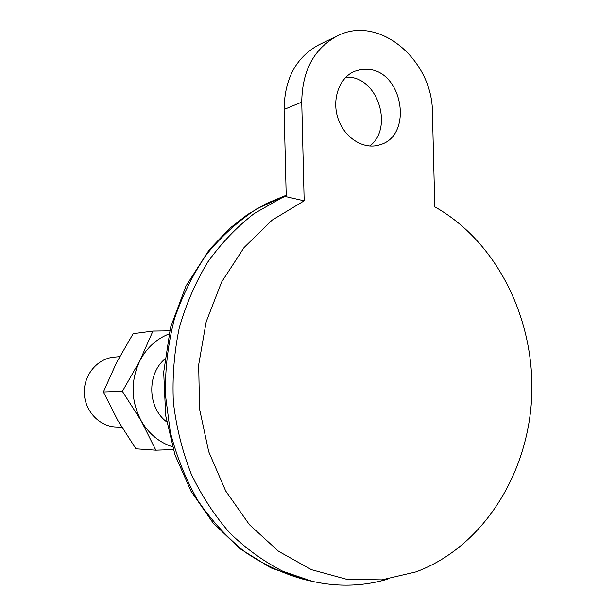 <?xml version="1.0" encoding="UTF-8"?>
<svg xmlns="http://www.w3.org/2000/svg" width="616" height="616" viewBox="0 0 616 616"><rect width="100%" height="100%" fill="white"/><g stroke="black" fill="none" stroke-linecap="round" stroke-linejoin="round"><path stroke-width="0.92" d="M432.447 112.967L434.796 206.868C497.228 241.765 535.366 319.82 531.685 397.405C527.966 474.967 482.297 547.278 415.985 571.879L381.812 579.856L346.431 579.225L311.442 569.661L278.524 551.282L249.403 524.67L225.679 490.937L208.716 451.682L199.53 408.87L198.683 364.772L206.206 321.729L221.629 282.012L244.013 247.624L272.041 220.181L304.165 200.831L301.74 102.133C302.187 70.563 314.06 48.487 337.36 35.905C378.909 14.214 432.925 60.099 432.447 112.967M304.165 200.831L286.232 196.735L284.084 109.448C284.538 78.632 296.211 57.042 319.111 44.683L337.36 35.905M164.726 359.174C146.647 374.259 147.686 407.915 166.659 421.852M119.689 356.633L113.929 357.172C97.343 358.597 83.653 374.975 84.315 393.031C84.769 411.088 99.446 426.595 116.085 426.988L121.768 427.173M367.767 69.331C403.195 71.017 413.39 135.967 379.803 144.822C364.102 150.065 344.821 138.354 338.23 119.065C331.423 99.854 339.093 77.731 354.57 71.325L361.022 69.5L367.767 69.331M286.217 195.942L281.935 197.767L254.169 213.567C236.79 227.019 221.306 243.197 207.738 262.1C195.518 282.328 186.017 304.304 179.233 328.02C174.166 352.375 172.218 377.123 173.381 402.271C176.345 427.227 182.298 451.143 191.23 474.027C201.732 495.934 214.599 515.584 229.83 532.979C246.154 548.802 263.887 561.6 283.029 571.355L312.674 581.435C338.33 587.11 363.425 586.317 387.957 579.063M169.669 330.83L152.937 331.062L139.801 360.868C130.415 381.127 130.9 401.162 141.264 420.974L155.833 450.188L135.928 448.818L117.833 420.505L103.396 391.961L122.384 391.353L141.264 420.974C148.826 433.833 159.205 442.419 172.411 446.739M168.93 333.988C156.287 338.993 146.577 347.955 139.801 360.868L122.384 391.353M103.396 391.961L116.439 362.816L133.141 333.68L152.937 331.062M173.273 449.595L155.833 450.188M345.976 77.116L349.01 77.231C378.57 78.54 393.393 128.567 369.731 146.046M284.084 109.448L301.74 102.133M303.888 579.417L270.786 567.821L240.055 548.771L213.059 522.907L191.029 491.191L174.983 454.916L165.681 415.608L163.694 372.203L170.501 327.527L185.978 286.001L209.194 249.827L229.599 228.459L247.293 214.676L266.258 203.573L286.201 195.272L256.941 208.762C238.407 220.882 221.691 236.005 206.791 254.123C193.239 273.743 182.436 295.38 174.382 319.034C168.114 343.482 165.096 368.53 165.342 394.186L170.286 432.001C176.607 456.595 185.847 479.517 198.021 500.77C211.658 520.689 227.358 537.807 245.122 552.129C263.764 564.61 283.352 573.704 303.888 579.417L312.674 581.435"/></g></svg>

